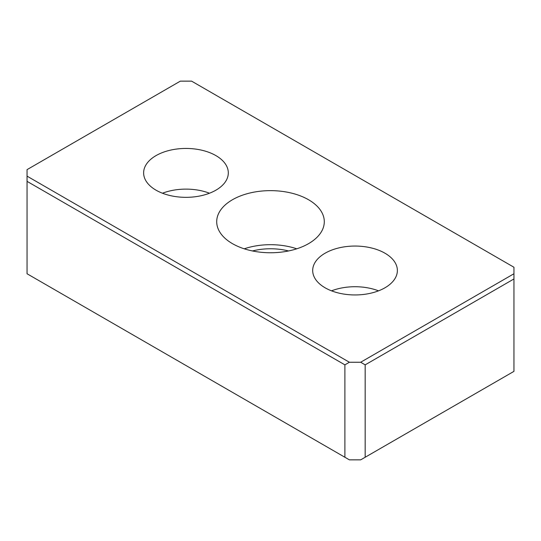 <?xml version="1.0" encoding="UTF-8"?>
<svg xmlns="http://www.w3.org/2000/svg" width="541" height="541" viewBox="0 0 541 541"><rect width="100%" height="100%" fill="white"/><g stroke="black" fill="none" stroke-linecap="round" stroke-linejoin="round"><path stroke-width="0.81" d="M215.913 190.175A42.34 24.446 180 0 1 169.766 195.477A42.34 24.446 180 0 1 143.629 172.89A42.34 24.446 180 0 1 156.031 155.605A42.34 24.446 180 0 1 202.172 150.303A42.34 24.446 180 0 1 228.309 172.89A42.34 24.446 180 0 1 215.913 190.175M384.976 287.785A42.34 24.446 180 0 1 338.828 293.087A42.34 24.446 180 0 1 312.691 270.5A42.34 24.446 180 0 1 325.094 253.215A42.34 24.446 180 0 1 371.234 247.913A42.34 24.446 180 0 1 397.371 270.5A42.34 24.446 180 0 1 384.976 287.785M232.461 199.737A53.796 31.06 180 0 1 291.613 193.13A53.796 31.06 180 0 1 324.282 222.351A53.796 31.06 180 0 1 308.539 243.66A53.796 31.06 180 0 1 250.442 250.517A53.796 31.06 180 0 1 216.718 222.351A53.796 31.06 180 0 1 232.461 199.737M296.745 248.806A51.855 29.938 0 0 0 244.255 248.806M288.536 250.956A44.788 25.86 0 0 0 252.464 250.956M331.532 290.835A42.34 24.446 180 0 1 378.531 290.835M162.469 193.225A42.34 24.446 180 0 1 209.468 193.225M365.175 457.253L365.175 364.85L513.95 278.96L513.95 371.363L360.664 459.857L349.398 459.857L27.05 273.753L27.05 181.35L344.887 364.85L349.398 362.247L27.05 176.143L27.05 181.35M513.95 278.96L513.95 273.753L360.664 362.247L365.175 364.85M360.664 362.247L349.398 362.247M344.887 364.85L344.887 457.253M27.05 176.143L27.05 169.637L180.336 81.143L191.602 81.143L513.95 267.247L513.95 273.753"/></g></svg>
